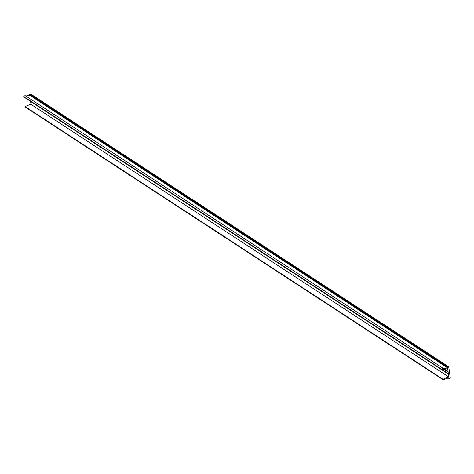 <?xml version="1.0" encoding="UTF-8"?>
<svg xmlns="http://www.w3.org/2000/svg" width="474" height="474" viewBox="0 0 474 474"><rect width="100%" height="100%" fill="white"/><g stroke="black" fill="none" stroke-linecap="round" stroke-linejoin="round"><path stroke-width="0.71" d="M447.652 368.671L448.825 377.008A29.465 26.088 123.1 0 0 443.006 379.265L442.959 379.633L444.565 379.917L444.494 379.419A28.606 25.323 -56.9 0 1 448.937 377.814L449.109 378.596L450.3 378.128L448.718 366.876L447.616 366.959L447.539 367.865A28.606 25.323 -56.9 0 1 442.983 368.665L442.912 368.162L441.555 369.205L441.644 369.572A29.465 26.088 123.1 0 0 447.652 368.671M444.517 369.317L448.066 371.634M442.082 369.554L448.351 373.642M444.049 369.376L447.9 371.889M30.875 94.225L29.773 94.314L29.696 95.221L447.539 367.865M30.579 101.483L30.982 104.363L448.825 377.008M30.342 101.235L448.185 373.897M442.912 368.162L25.069 95.523L23.712 96.56L441.472 369.465M29.696 95.221A28.606 25.323 -56.9 0 1 25.75 95.961M30.982 104.363A29.465 26.088 123.1 0 0 25.163 106.62L25.116 106.988L442.906 379.579M449.026 378.465L448.297 377.991L449.026 378.471M448.493 366.722L30.656 94.083M447.616 366.959L29.773 94.314M447.444 367.214L29.607 94.569M25.163 106.62L443.006 379.265M23.712 96.56L441.555 369.205M30.798 94.101L448.641 366.746M448.22 378.015L449.109 378.596M447.977 372.013L443.954 369.388M448.262 374.022L30.419 101.383M442.959 379.633L25.116 106.988M441.543 369.548L23.7 96.903"/></g></svg>
